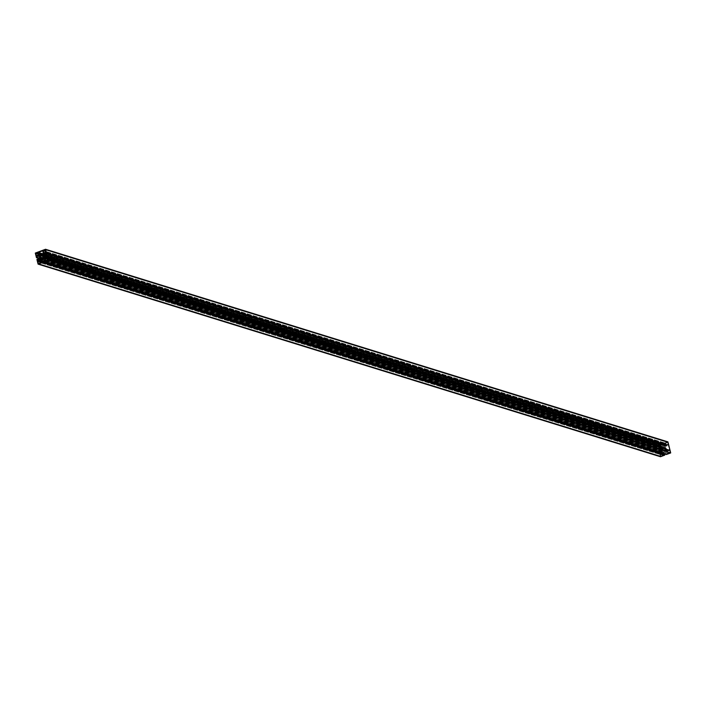 <?xml version="1.0" encoding="UTF-8"?>
<svg xmlns="http://www.w3.org/2000/svg" width="706" height="706" viewBox="0 0 706 706"><rect width="100%" height="100%" fill="white"/><g stroke="black" fill="none" stroke-linecap="round" stroke-linejoin="round"><path stroke-width="0.53" stroke-dasharray="3.53 2.65" d="M45.405 258.008L666.111 450.093A2.074 1.844 -72.8 0 0 666.296 448.513L46.984 256.86L666.296 448.513L665.414 447.33L666.129 445.927L44.354 253.516L666.658 445.733L665.846 446.501L46.472 254.822L665.846 446.501L665.414 447.33L46.737 255.872L665.414 447.33A2.074 1.844 -72.8 0 1 666.296 448.513L666.111 450.093L666.852 450.516L45.405 258.008M662.802 449.828A1.615 1.438 -72.8 0 0 665.599 448.787L43.198 256.172L665.599 448.787L665.087 450.507L663.737 450.852L662.802 449.828L663.102 448.336L664.664 447.754L665.599 448.787A1.615 1.438 -72.8 0 0 662.802 449.828L42.66 257.919L662.802 449.828M669.517 449.978L47.117 257.372L669.517 449.978L668.185 450.481L669.517 449.978L668.291 445.124L669.517 449.978M45.784 257.866L668.185 450.481L667.77 450.146L667.346 450.79L45.475 257.981L667.77 450.146L45.369 257.54L668.07 450.04L45.784 257.866M44.257 253.119L666.764 446.174L668.291 445.124L666.967 445.618L46.146 253.498L666.967 445.618L46.252 253.939L666.764 446.174L44.257 253.119M664.725 447.004A2.074 1.844 -72.8 0 1 665.043 447.145L42.642 254.531L665.043 447.145L665.476 446.289L43.075 253.683L665.476 446.289L665.758 445.724L43.366 253.11L665.758 445.724L665.617 445.151L43.216 252.545L665.617 445.151L665.043 447.145L663.622 447.039L662.484 448.098L661.257 447.401L661.443 446.342L38.636 253.886L661.037 446.501L660.675 445.062L661.037 446.501L41.257 254.416L661.522 446.677L40.869 254.61L661.522 446.677L661.76 447.675L40.18 255.325L662.484 448.098L40.092 255.484L662.484 448.098A2.074 1.844 -72.8 0 1 664.725 447.004L42.325 254.389M42.969 253.904L660.675 445.062L665.176 443.386L665.617 445.151L43.295 252.845L665.211 445.301L42.722 252.36L665.537 444.824L665.176 443.386L42.775 250.771L665.176 443.386L660.675 445.062L42.969 253.904M39.033 260.382L661.434 452.996L660.516 453.34L38.115 260.726L660.516 453.34L660.128 451.787L659.307 452.096L660.472 456.738L659.307 452.096L36.906 259.481L659.307 452.096L660.128 451.787L39.262 259.658L660.128 451.787L660.516 453.34L661.434 452.996L39.033 260.382M38.954 260.055L661.434 452.996L38.954 260.055M39.086 260.002L661.478 452.617L39.086 260.002M39.88 258.414L662.281 451.019L661.478 452.617L662.281 451.019L39.88 258.414M39.148 255.484L661.548 448.098L662.281 451.019L661.548 448.098L39.148 255.484M38.653 255.21L661.548 448.098L38.653 255.21M39.439 256.657L659.289 448.478L661.045 447.825L659.289 448.478L39.439 256.657M39.827 258.202L659.678 450.022L659.289 448.478L659.678 450.022L39.827 258.202M39.721 258.723L658.866 450.331L659.678 450.022L658.866 450.331L39.721 258.723M35.3 253.075L657.701 445.689L658.866 450.331L657.701 445.689L35.3 253.075M667.929 441.877L657.701 445.689L667.929 441.877M43.781 261.035L666.182 453.64L666.402 454.523L666.182 453.64L43.781 261.035M45.219 260.496L667.611 453.111L666.182 453.64L667.611 453.111L45.219 260.496M44.743 258.599L667.135 451.213L667.611 453.111L667.135 451.213L44.743 258.599M44.24 258.325L667.135 451.213L44.24 258.325M45.21 260.47L663.94 451.937L666.64 450.931L663.94 451.937L45.21 260.47M663.146 453.517L663.94 451.937L663.146 453.517M42.06 261.67L662.952 453.755L42.06 261.67M40.719 262.173L663.11 454.788L662.863 453.79L663.11 454.788L40.719 262.173M664.549 454.249L663.11 454.788L664.549 454.249M665.582 443.227L667.629 442.468L668.185 444.674L666.137 445.442L665.582 443.227L666.137 445.442L668.185 444.674L45.784 252.068L668.185 444.674L667.629 442.468L665.582 443.227L45.608 251.371L665.582 443.227M658.777 448.186L658.221 445.98L660.26 445.212L660.816 447.427L658.777 448.186L660.816 447.427L660.26 445.212L37.868 252.607L660.26 445.212L658.221 445.98L658.777 448.186L36.377 255.572L658.777 448.186M667.576 451.187L669.623 450.428L670.179 452.634L668.132 453.393L667.576 451.187L668.132 453.393L670.179 452.634L47.779 260.02L670.179 452.634L669.623 450.428L667.576 451.187L47.611 259.331L667.576 451.187M663.322 452.219L662.457 453.94L662.819 455.379L660.772 456.138L660.216 453.932L661.548 453.437L662.413 451.716L663.322 452.219L662.413 451.716L661.548 453.437L660.216 453.932L660.772 456.138L662.819 455.379L40.418 262.773L662.819 455.379L662.457 453.94L40.057 261.335L662.457 453.94L663.322 452.219L40.922 259.614L663.322 452.219M44.955 258.175L667.346 450.79L44.955 258.175M45.131 258.114L666.852 450.516L45.131 258.114M45.899 252.51L668.291 445.124L45.899 252.51M43.137 252.21L665.537 444.824L43.137 252.21M40.242 255.219L661.257 447.401L40.242 255.219M40.604 254.804L661.116 446.827L40.604 254.804M38.371 263.532L660.772 456.138L38.371 263.532M40.242 262.076L660.216 453.932L40.242 262.076M40.154 261.141L661.548 453.437L40.154 261.141M45.74 260.788L668.132 453.393L45.74 260.788M47.223 257.814L669.623 450.428L47.223 257.814M38.424 254.813L660.816 447.427L38.424 254.813M38.248 254.116L658.221 445.98L38.248 254.116M43.737 252.827L666.137 445.442L43.737 252.827M45.228 249.862L667.629 442.468L45.228 249.862M40.013 259.102L662.413 451.716L40.013 259.102M663.719 450.852L41.327 258.237M664.673 447.763L42.281 255.148"/><path stroke-width="1.06" d="M43.71 257.487L45.405 258.008L43.71 257.487L43.896 255.907A2.074 1.844 107.2 0 1 43.71 257.487L45.131 258.114L43.71 257.487M46.984 256.86L43.896 255.907L43.013 254.725L43.728 253.322L44.372 253.56L45.899 252.51L47.117 257.372L44.452 257.902L47.117 257.372L45.899 252.51L44.672 253.445L46.252 253.939L44.257 253.119L43.445 253.886L46.472 254.822L43.445 253.886L43.013 254.725A2.074 1.844 107.2 0 1 43.896 255.907L46.984 256.86M40.401 257.213L42.66 257.919L42.183 258.211L40.648 257.761L40.542 255.996L41.989 255.095L43.198 256.172A1.615 1.438 107.2 0 1 40.401 257.213A1.615 1.438 107.2 0 1 43.198 256.172L42.687 257.893L40.401 257.213M43.216 252.545L42.642 254.531L41.222 254.434L40.092 255.484L38.865 254.787L38.274 252.448L42.969 253.904L38.274 252.448L42.775 250.771L43.366 253.11L42.642 254.531A2.074 1.844 107.2 0 0 40.092 255.484L38.715 254.222L40.869 254.61L39.042 253.736L41.257 254.416L38.636 253.886L38.274 252.448L42.775 250.771L43.216 252.545M38.115 260.726L39.033 260.382L39.88 258.414L39.148 255.484L36.897 255.863L39.439 256.657L36.897 255.863L37.286 257.416L39.827 258.202L36.465 257.716L39.721 258.723L36.465 257.716L35.3 253.075L45.528 249.262L667.929 441.877L45.528 249.262L48.299 260.311L670.7 452.925L667.929 441.877L670.7 452.925L48.299 260.311L44.01 261.917L666.402 454.523L670.7 452.925L666.402 454.523L44.01 261.917L43.781 261.035L45.219 260.496L44.24 258.325L41.539 259.331L45.21 260.47L41.539 259.331L40.736 260.929L663.172 453.676L40.463 261.176L42.06 261.67L40.463 261.176L40.719 262.173L42.148 261.644L664.549 454.249L42.148 261.644L42.369 262.526L664.77 455.132L664.549 454.249L664.77 455.132L42.369 262.526L38.071 264.123L660.472 456.738L664.77 455.132L660.472 456.738L38.071 264.123L36.906 259.481L39.262 259.658L37.727 259.181L38.115 260.726L37.727 259.181L36.906 259.481L38.071 264.123L42.369 262.526L42.148 261.644L40.719 262.173L40.463 261.176L41.539 259.331L44.743 258.599L45.219 260.496L43.781 261.035L44.01 261.917L48.299 260.311L45.528 249.262L35.3 253.075L36.465 257.716L37.286 257.416L36.897 255.863L39.148 255.484L39.88 258.414L39.033 260.382L38.115 260.726M39.148 260.823L40.013 259.102L40.922 259.614L40.057 261.335L40.418 262.773L38.371 263.532L37.815 261.326L40.154 261.141L39.148 260.823L40.013 259.102L40.922 259.614L40.057 261.335L40.418 262.773L38.371 263.532L37.815 261.326L40.242 262.076L37.815 261.326L39.148 260.823M45.784 252.068L43.737 252.827L43.181 250.621L45.228 249.862L45.784 252.068L43.737 252.827L43.181 250.621L45.608 251.371L43.181 250.621L45.228 249.862L45.784 252.068M37.868 252.607L38.424 254.813L36.377 255.572L35.821 253.366L37.868 252.607L38.424 254.813L36.377 255.572L35.821 253.366L38.248 254.116L35.821 253.366L37.868 252.607M47.779 260.02L45.74 260.788L45.184 258.572L47.223 257.814L47.779 260.02L45.74 260.788L45.184 258.572L47.611 259.331L45.184 258.572L47.223 257.814L47.779 260.02M46.146 253.498L44.566 253.004L46.146 253.498M40.18 255.325L39.359 255.069L40.18 255.325M46.737 255.872L43.013 254.725L46.737 255.872M46.314 254.16L44.372 253.56L46.314 254.16M46.384 257.646L45.678 257.425L46.384 257.646"/></g></svg>

